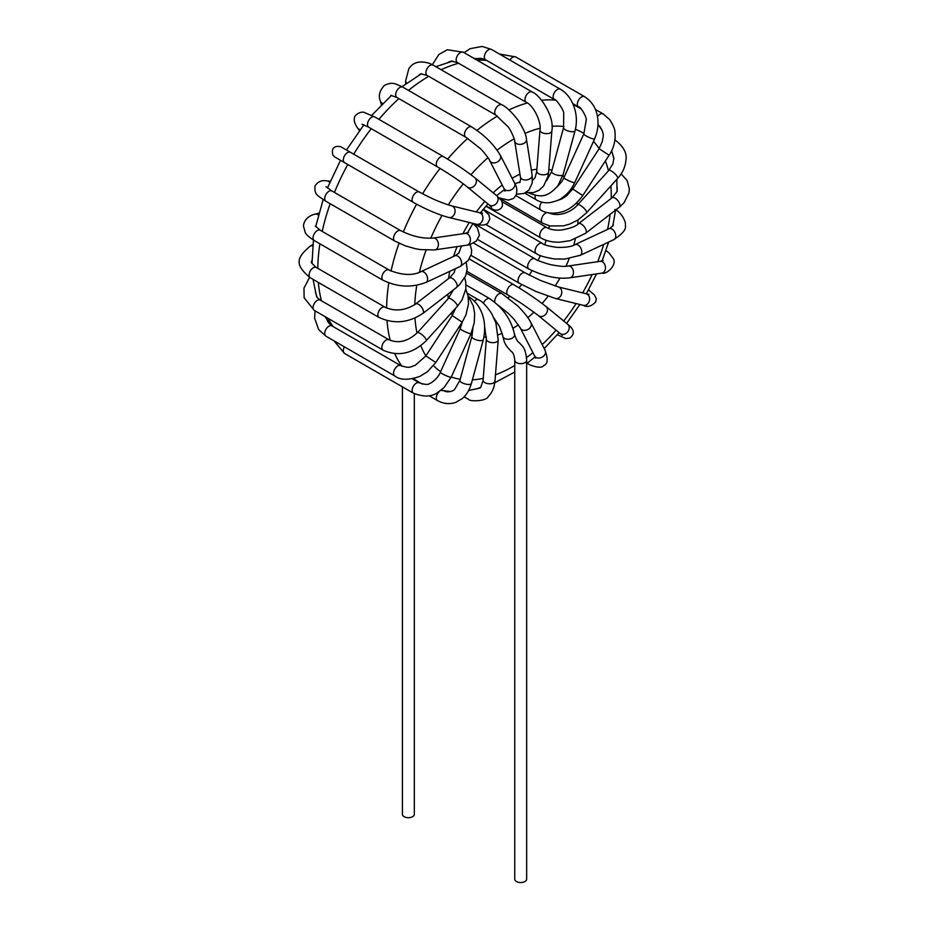 <?xml version="1.0" encoding="UTF-8"?>
<svg xmlns="http://www.w3.org/2000/svg" width="929" height="929" viewBox="0 0 929 929"><rect width="100%" height="100%" fill="white"/><g stroke="black" fill="none" stroke-linecap="round" stroke-linejoin="round"><path stroke-width="1.39" d="M402.408 386.847L402.408 814.245A5.957 3.437 0 0 0 408.365 817.694A5.957 3.437 0 0 0 414.322 814.245L414.322 393.687M514.747 360.22A5.957 3.437 180 0 0 520.704 363.657A5.957 3.437 180 0 0 526.662 360.22L526.662 879.113A5.957 3.437 180 0 1 520.704 882.55A5.957 3.437 180 0 1 514.747 879.113L514.747 360.22C514.364 355.517 513.133 352.521 511.055 351.232C504.586 344.52 504.319 342.383 502.81 336.17A5.957 3.96 171 0 1 502.786 336.031A5.957 3.96 171 0 1 502.786 335.543M502.252 293.819A5.957 3.437 120 0 0 502.09 293.692A5.957 3.437 120 0 0 501.915 293.576A5.957 3.437 120 0 0 497.329 295.178A5.957 3.437 120 0 0 494.727 301.17A5.957 3.437 120 0 0 494.855 302.285M530.598 322.166A5.957 4.552 152.9 0 1 530.923 322.618A5.957 4.552 152.9 0 1 531.005 322.781A5.957 4.552 152.9 0 1 529.855 327.995A5.957 4.552 152.9 0 1 523.968 330.352A5.957 4.552 152.9 0 1 520.484 328.367A5.957 4.552 152.9 0 1 520.403 328.216A5.957 4.552 152.9 0 1 520.159 327.612M545.091 350.291A5.957 4.552 152.9 0 1 545.195 350.465A5.957 4.552 152.9 0 1 544.046 355.679A5.957 4.552 152.9 0 1 538.158 358.048A5.957 4.552 152.9 0 1 534.686 356.074A5.957 4.552 152.9 0 1 534.593 355.9L520.403 328.216M513.911 284.738A5.957 3.437 120 0 0 507.025 290.649A5.957 3.437 120 0 0 508.024 295.097L466.939 271.373M514.434 285.133A5.957 3.437 120 0 0 513.992 284.773L469.308 258.982M545.277 305.955A5.957 4.842 129.4 0 1 545.938 306.396A5.957 4.842 129.4 0 1 546.055 306.489A5.957 4.842 129.4 0 1 544.057 315.663A5.957 4.842 129.4 0 1 538.367 315.605A5.957 4.842 129.4 0 1 538.251 315.5A5.957 4.842 129.4 0 1 537.833 315.07M545.938 306.396L567.677 324.256A5.957 4.842 129.4 0 1 567.793 324.349A5.957 4.842 129.4 0 1 565.807 333.523A5.957 4.842 129.4 0 1 560.117 333.465A5.957 4.842 129.4 0 1 560.001 333.372M557.969 286.864A5.957 4.796 103.8 0 1 558.341 286.933A5.957 4.796 103.8 0 1 558.492 286.98L540.225 280.361L525.152 272.871A5.957 3.437 120 0 0 518.939 276.97A5.957 3.437 120 0 0 519.276 283.229L471.026 255.37M558.492 287.003L558.492 287.003A5.957 4.796 103.8 0 1 561.244 294.899A5.957 4.796 103.8 0 1 555.507 298.511A5.957 4.796 103.8 0 1 555.345 298.464L536.021 291.509L519.357 283.264A5.957 3.437 120 0 0 519.45 283.322M525.396 273.021A5.957 3.437 120 0 0 525.233 272.905L473.616 243.108M558.341 286.933L586.164 293.761A5.957 4.796 103.8 0 1 586.338 293.808A5.957 4.796 103.8 0 1 589.067 301.716A5.957 4.796 103.8 0 1 583.319 305.327A5.957 4.796 103.8 0 1 583.157 305.281C587.116 307.58 591.32 306.454 595.779 301.879L596.209 298.476L594.386 294.841L588.498 289.906M535.162 258.97A5.957 3.437 120 0 0 534.999 258.854A5.957 3.437 120 0 0 534.883 258.773A5.957 3.437 120 0 0 529.623 261.165A5.957 3.437 120 0 0 528.81 269.027A5.957 3.437 120 0 0 528.926 269.096A5.957 3.437 120 0 0 529.24 269.247M567.898 266.066A5.957 4.424 81.7 0 1 568.014 266.042A5.957 4.424 81.7 0 1 568.13 266.031A5.957 4.424 81.7 0 1 573.251 270.629A5.957 4.424 81.7 0 1 569.976 277.794A5.957 4.424 81.7 0 1 569.86 277.817A5.957 4.424 81.7 0 1 569.605 277.841M603.13 260.468L600.041 261.363A5.957 4.424 81.7 0 1 600.134 261.339A5.957 4.424 81.7 0 1 605.255 265.938A5.957 4.424 81.7 0 1 601.957 273.114A5.957 4.424 81.7 0 1 601.864 273.126L569.86 277.817M542.757 243.712A5.957 3.437 120 0 0 542.315 243.363A5.957 3.437 120 0 0 538.321 244.362A5.957 3.437 120 0 0 535.267 249.529A5.957 3.437 120 0 0 536.323 253.663A5.957 3.437 120 0 0 536.904 253.896M614.115 239.508A5.957 3.751 65 0 0 613.337 230.137A5.957 3.751 65 0 0 609.052 228.731L575.051 244.606A5.957 3.751 65 0 1 579.324 246.011A5.957 3.751 65 0 1 580.137 255.382M614.092 239.531L580.091 255.405A5.957 3.751 65 0 1 579.452 255.603M547.065 227.744A5.957 3.437 120 0 0 546.949 227.675A5.957 3.437 120 0 0 546.775 227.582A5.957 3.437 120 0 0 544.371 227.768A5.957 3.437 120 0 0 540.167 232.97A5.957 3.437 120 0 0 540.992 237.998A5.957 3.437 120 0 0 541.177 238.091C546.589 241.087 552.836 242.446 559.897 242.167L570.267 240.634L585.584 233.307A5.957 2.822 52.4 0 0 585.676 233.191A5.957 2.822 52.4 0 0 585.247 228.209A5.957 2.822 52.4 0 0 580.277 223.599A5.957 2.822 52.4 0 0 578.523 223.68A5.957 2.822 52.4 0 0 578.407 223.761L612.083 197.772A5.957 2.822 52.4 0 1 612.211 197.68A5.957 2.822 52.4 0 1 613.964 197.622A5.957 2.822 52.4 0 1 618.935 202.22A5.957 2.822 52.4 0 1 619.364 207.202A5.957 2.822 52.4 0 1 619.237 207.295M547.088 212.578A5.957 3.437 120 0 0 542.048 217.351A5.957 3.437 120 0 0 542.559 223.134M614.673 139.71C623.626 146.387 627.354 153.378 625.856 160.694C625.24 167.104 622.511 173.015 617.657 178.426A5.957 1.695 42.2 0 0 614.406 173.27A5.957 1.695 42.2 0 0 608.867 170.39A5.957 1.695 42.2 0 0 608.774 170.471L577.699 204.786A5.957 1.695 42.2 0 1 577.792 204.717A5.957 1.695 42.2 0 1 583.331 207.597A5.957 1.695 42.2 0 1 586.571 212.741M541.758 202.116A5.957 3.437 120 0 0 540.91 210.082A5.957 3.437 120 0 0 540.992 210.128L515.874 195.624M609.122 155.224L599.135 148.721L572.798 189.04L582.773 195.543L609.11 155.236M597.51 116.729A5.957 3.437 -60 0 1 602.979 113.802M535.336 195.38A5.957 3.437 120 0 0 536.335 199.84L524.746 193.139M583.865 133.997A5.957 0.801 24.5 0 0 583.737 134.078L563.915 177.648A5.957 0.801 24.5 0 0 569.071 180.876A5.957 0.801 24.5 0 0 574.761 182.583L594.583 139.013A5.957 0.801 24.5 0 0 594.56 138.862M583.726 134.101A5.957 0.801 24.5 0 0 588.881 137.306A5.957 0.801 24.5 0 0 594.583 139.013M583.807 134.136L586.164 120.398C587.407 118.041 579.998 105.465 578.755 107.09A5.957 3.437 -60 0 1 578.581 106.974A5.957 3.437 -60 0 1 578.488 100.251A5.957 3.437 -60 0 1 584.341 96.546A5.957 3.437 -60 0 1 584.538 96.651L515.723 56.924L499.488 54.045M509.94 60.083A5.957 3.437 -60 0 1 515.723 56.924M563.589 127.61L563.706 113.582C564.391 110.377 555.008 97.8 554.346 99.473A5.957 3.437 -60 0 1 554.404 92.586A5.957 3.437 -60 0 1 560.338 89.184C562.359 90.427 570.987 95.257 575.063 110.121C576.816 117.193 576.804 124.103 575.028 130.861A5.957 2.021 15.2 0 1 568.676 131.163A5.957 2.021 15.2 0 1 563.555 127.668L551.617 171.517A5.957 2.021 15.2 0 0 556.75 175.012A5.957 2.021 15.2 0 0 563.102 174.71L557.864 185.788C547.657 197.157 541.084 197.889 528.74 192.872M563.113 174.652L575.051 130.803A5.957 2.021 15.2 0 0 575.074 130.652M554.497 99.566A5.957 3.437 -60 0 1 554.381 99.496L485.565 59.77A5.957 3.437 -60 0 1 485.565 52.895A5.957 3.437 -60 0 1 491.534 49.458L560.338 89.184M514.898 183.814L520.089 181.921A5.957 3.437 120 0 0 519.648 182.502M540.028 129.805A5.957 3.101 4.5 0 0 539.981 130.06L536.73 171.203A5.957 3.101 4.5 0 0 536.73 171.412A5.957 3.101 4.5 0 0 542.629 174.78A5.957 3.101 4.5 0 0 548.609 172.144A5.957 3.101 4.5 0 0 548.621 171.935M539.981 130.06A5.957 3.101 4.5 0 0 539.981 130.257A5.957 3.101 4.5 0 0 545.869 133.637A5.957 3.101 4.5 0 0 551.861 131.001A5.957 3.101 4.5 0 0 551.872 130.803A5.957 3.101 4.5 0 0 551.861 130.734M526.546 102.445A5.957 3.437 -60 0 1 526.197 102.295A5.957 3.437 -60 0 1 526.035 102.19A5.957 3.437 -60 0 1 526.29 95.269A5.957 3.437 -60 0 1 532.154 91.971A5.957 3.437 -60 0 1 532.329 92.076A5.957 3.437 -60 0 1 532.491 92.215M526.197 102.295L457.393 62.568A5.957 3.437 -60 0 1 457.393 55.682A5.957 3.437 -60 0 1 463.35 52.245L532.154 91.971M519.926 182.432L519.683 182.607C520.635 179.947 520.867 178.054 520.379 176.94A5.957 3.96 -9 0 0 526.894 179.889A5.957 3.96 -9 0 0 532.143 175.047L526.488 139.42M520.379 176.916L514.712 141.289A5.957 3.96 -9 0 0 521.204 144.274A5.957 3.96 -9 0 0 526.488 139.443L526.464 139.304C526.186 134.833 523.352 128.399 517.976 120.004C511.275 111.631 505.957 106.591 502.032 104.884M501.915 104.838L433.111 65.111A5.957 3.437 -60 0 0 432.902 64.995A5.957 3.437 -60 0 0 427.05 68.723A5.957 3.437 -60 0 0 427.154 75.423L495.958 115.15A5.957 3.437 -60 0 1 495.865 115.091A5.957 3.437 -60 0 1 495.912 108.368A5.957 3.437 -60 0 1 501.706 104.722A5.957 3.437 -60 0 1 501.915 104.838A5.957 3.437 -60 0 1 502.02 104.896M406.89 83.076A5.957 3.437 180 0 1 405.636 80.962L408.76 68.943C410.502 66.052 415.797 58.713 430.255 63.66L433.111 65.111M503.843 188.215A5.957 4.552 -27.1 0 0 503.948 188.436A5.957 4.552 -27.1 0 0 509.034 190.526A5.957 4.552 -27.1 0 0 514.376 186.845A5.957 4.552 -27.1 0 0 514.666 183.222A5.957 4.552 -27.1 0 0 514.55 183.001L500.371 155.306A5.957 4.552 -27.1 0 0 499.999 154.737M489.537 160.183A5.957 4.552 -27.1 0 0 489.653 160.496A5.957 4.552 -27.1 0 0 489.769 160.74A5.957 4.552 -27.1 0 0 494.843 162.83A5.957 4.552 -27.1 0 0 500.197 159.161A5.957 4.552 -27.1 0 0 500.487 155.561A5.957 4.552 -27.1 0 0 500.371 155.306M466.253 137.422A5.957 3.437 -60 0 1 465.812 137.26A5.957 3.437 -60 0 1 465.719 137.213A5.957 3.437 -60 0 1 464.709 132.812A5.957 3.437 -60 0 1 468.111 127.575A5.957 3.437 -60 0 1 471.584 126.843A5.957 3.437 -60 0 1 471.677 126.89A5.957 3.437 -60 0 1 472.141 127.25M465.719 137.213L396.915 97.475A5.957 3.437 -60 0 1 395.893 93.086A5.957 3.437 -60 0 1 399.307 87.849A5.957 3.437 -60 0 1 402.872 87.163L471.677 126.89M382.864 103.491A5.957 4.215 165 0 1 380.402 101.064C378.161 96.035 379.508 90.787 384.432 85.305C391.98 82.158 393.49 82.716 402.872 87.163M490.953 205.692L491.58 207.132L488.909 204.705A5.957 4.842 -50.6 0 0 489.026 204.821A5.957 4.842 -50.6 0 0 495.842 204.032A5.957 4.842 -50.6 0 0 496.713 195.717A5.957 4.842 -50.6 0 0 496.585 195.613L504.528 189.586M466.985 186.694A5.957 4.842 -50.6 0 0 467.148 186.845A5.957 4.842 -50.6 0 0 467.275 186.961A5.957 4.842 -50.6 0 0 474.092 186.172A5.957 4.842 -50.6 0 0 474.974 177.857A5.957 4.842 -50.6 0 0 474.835 177.753A5.957 4.842 -50.6 0 0 474.51 177.509M437.849 167.092A5.957 3.437 -60 0 1 437.664 167.023A5.957 3.437 -60 0 1 437.547 166.953A5.957 3.437 -60 0 1 436.99 161.193A5.957 3.437 -60 0 1 443.388 156.571A5.957 3.437 -60 0 1 443.505 156.641A5.957 3.437 -60 0 1 443.772 156.827M437.547 166.953L368.732 127.227A5.957 3.437 -60 0 1 368.174 121.467A5.957 3.437 -60 0 1 374.689 116.903L443.505 156.641M360.231 129.607A5.957 4.703 144.9 0 1 357.572 127.981C354.843 124.021 353.798 120.782 354.448 118.273C353.903 114.766 361.683 110.783 364.609 112.583L374.689 116.903M476.693 224.295A5.957 4.796 -76.2 0 0 478.737 224.214A5.957 4.796 -76.2 0 0 482.894 218.338A5.957 4.796 -76.2 0 0 479.457 212.706L451.633 205.878A5.957 4.796 -76.2 0 1 455.071 211.522A5.957 4.796 -76.2 0 1 450.913 217.398A5.957 4.796 -76.2 0 1 448.881 217.479M413.254 202.301A5.957 3.437 -60 0 1 412.279 200.896A5.957 3.437 -60 0 1 414.183 194.254A5.957 3.437 -60 0 1 419.304 192.048A5.957 3.437 -60 0 1 419.397 192.106M413.347 202.359L344.531 162.633A5.957 3.437 -60 0 1 343.475 161.17A5.957 3.437 -60 0 1 345.367 154.528A5.957 3.437 -60 0 1 350.5 152.321L419.304 192.048M339.143 159.521A5.957 4.866 120 0 1 339.108 159.509C331.874 155.085 336.577 158.696 332.826 155.027C331.293 148.361 333.917 145.563 340.664 146.654L350.5 152.321M466.73 245.198A5.957 4.424 -98.3 0 0 466.822 245.186A5.957 4.424 -98.3 0 0 470.341 238.718A5.957 4.424 -98.3 0 0 465.197 233.388A5.957 4.424 -98.3 0 0 465.092 233.4L433.088 238.091M466.822 245.186L434.818 249.878A5.957 4.424 -98.3 0 0 438.337 243.386A5.957 4.424 -98.3 0 0 433.169 238.079M331.932 190.979A5.957 3.437 -60 0 0 325.974 194.416A5.957 3.437 -60 0 0 325.974 201.303L394.779 241.029A5.957 3.437 -60 0 1 394.79 234.131A5.957 3.437 -60 0 1 400.736 230.706L331.932 190.979L325.974 186.671M325.974 201.303C316.905 194.939 314.455 195.102 314.977 186.009C317.846 181.561 321.84 179.878 326.996 180.934A5.957 4.703 95.1 0 1 329.737 182.421M425.412 282.648A5.957 3.751 -115 0 0 425.9 282.486L459.913 266.6A5.957 3.751 -115 0 0 460.041 266.542A5.957 3.751 -115 0 0 460.738 259.516A5.957 3.751 -115 0 0 454.862 255.812A5.957 3.751 -115 0 0 454.745 255.87M425.9 282.486A5.957 3.751 -115 0 0 426.051 282.404A5.957 3.751 -115 0 0 426.725 275.379A5.957 3.751 -115 0 0 420.86 271.686A5.957 3.751 -115 0 0 420.709 271.767A5.957 3.751 -115 0 0 420.431 271.942M383.584 280.5A5.957 3.437 -60 0 1 383.108 280.303A5.957 3.437 -60 0 1 382.98 280.221A5.957 3.437 -60 0 1 383.166 273.312A5.957 3.437 -60 0 1 389.065 269.979A5.957 3.437 -60 0 1 389.181 270.06A5.957 3.437 -60 0 1 389.46 270.281M383.108 280.303L314.292 240.576A5.957 3.437 -60 0 1 314.292 233.702A5.957 3.437 -60 0 1 320.25 230.253L389.065 269.979M314.292 240.576C308.788 236.941 305.734 234.154 305.13 232.192L303.458 225.979C304.12 218.338 311.064 214.936 315.105 214.158A5.957 4.215 75 0 1 318.438 215.075M456.476 287.514A5.957 2.822 -127.6 0 0 456.557 287.456A5.957 2.822 -127.6 0 0 455.21 281.104A5.957 2.822 -127.6 0 0 449.357 277.968A5.957 2.822 -127.6 0 0 449.276 278.026L415.588 304.004A5.957 2.822 -127.6 0 0 415.286 304.317M422.474 313.654A5.957 2.822 -127.6 0 0 422.8 313.491A5.957 2.822 -127.6 0 0 422.869 313.445A5.957 2.822 -127.6 0 0 421.522 307.069A5.957 2.822 -127.6 0 0 415.658 303.957A5.957 2.822 -127.6 0 0 415.588 304.004M379.682 317.741A5.957 3.437 -60 0 1 379.16 317.532A5.957 3.437 -60 0 1 379.113 310.669A5.957 3.437 -60 0 1 385.059 307.185A5.957 3.437 -60 0 1 385.523 307.545M379.125 317.521L310.321 277.794A5.957 3.437 -60 0 1 310.321 270.908A5.957 3.437 -60 0 1 316.278 267.471L385.082 307.197M310.321 277.794C295.271 265.392 295.492 258.285 310.321 246.069A5.957 3.437 60 0 1 312.759 246.092M457.289 306.373A5.957 1.695 -137.8 0 0 453.909 301.101A5.957 1.695 -137.8 0 0 448.428 298.418L417.353 332.745A5.957 1.695 -137.8 0 1 422.834 335.415A5.957 1.695 -137.8 0 1 426.225 340.699C412.79 353.717 398.425 356.887 383.178 350.233L383.178 350.233M383.201 350.187A5.957 3.437 -60 0 1 383.108 350.14A5.957 3.437 -60 0 1 383.062 343.335A5.957 3.437 -60 0 1 388.972 339.77M383.108 350.14L314.292 310.414A5.957 3.437 -60 0 1 314.292 303.528A5.957 3.437 -60 0 1 320.25 300.09L389.065 339.817M462.166 322.154L452.249 315.639M465.801 289.256L468.042 295.968L468.518 303.748L465.975 314.861L462.189 322.166L435.817 362.496L425.9 355.958M394.941 376.024A5.957 3.437 -60 0 1 394.779 375.943A5.957 3.437 -60 0 1 394.001 370.764A5.957 3.437 -60 0 1 398.378 365.608A5.957 3.437 -60 0 1 400.573 365.527A5.957 3.437 -60 0 1 400.736 365.62L331.932 325.893L328.413 322.7L327.043 319.959M394.779 375.943L325.974 336.205A5.957 3.437 -60 0 1 325.185 331.038A5.957 3.437 -60 0 1 329.563 325.882A5.957 3.437 -60 0 1 331.932 325.893M419.362 382.876L419.362 382.876C425.145 384.711 428.571 384.896 429.628 383.445C430.615 383.712 438.302 378.126 440.358 372.25A5.957 0.801 -155.5 0 0 441.449 373.261A5.957 0.801 -155.5 0 0 447.36 376.21A5.957 0.801 -155.5 0 0 451.215 377.128L471.038 333.557A5.957 0.801 -155.5 0 1 467.171 332.64A5.957 0.801 -155.5 0 1 461.272 329.69A5.957 0.801 -155.5 0 1 460.18 328.68L462.317 321.968M451.227 377.081L444.062 387.556L437.64 392.561C431.613 396.938 423.485 397.136 413.289 393.118A5.957 3.437 -60 0 1 413.579 385.895A5.957 3.437 -60 0 1 419.304 382.841L412.267 378.777M413.451 393.211A5.957 3.437 -60 0 1 413.347 393.164L344.531 353.426A5.957 3.437 -60 0 1 344.38 346.842M469.064 296.908A5.957 3.437 120 0 0 468.948 296.85L468.855 296.792A5.957 3.437 120 0 1 468.89 296.815C481.199 304.457 487.609 321.329 483.266 339.759M483.359 339.422A5.957 2.021 -164.8 0 1 483.335 339.689A5.957 2.021 -164.8 0 1 483.312 339.77A5.957 2.021 -164.8 0 1 475.334 339.515A5.957 2.021 -164.8 0 1 471.839 336.565A5.957 2.021 -164.8 0 1 471.862 336.484A5.957 2.021 -164.8 0 1 471.955 336.321M437.373 400.48C443.423 403.848 449.531 404.487 455.709 402.385L462.131 398.669C466.521 394.93 469.586 389.901 471.328 383.607A5.957 2.021 -164.8 0 1 463.397 383.363A5.957 2.021 -164.8 0 1 459.901 380.414L471.839 336.565M437.942 400.805A5.957 3.437 -60 0 1 437.547 400.631A5.957 3.437 -60 0 1 437.35 400.504A5.957 3.437 -60 0 1 436.305 397.879A5.957 3.437 -60 0 1 439.324 391.492M478.923 300.055A5.957 3.437 120 0 0 478.714 299.893A5.957 3.437 120 0 0 478.609 299.823A5.957 3.437 120 0 0 474.359 301.089M498.223 339.712A5.957 3.101 -175.5 0 1 498.223 339.898A5.957 3.101 -175.5 0 1 498.223 340.014A5.957 3.101 -175.5 0 1 493.253 342.662A5.957 3.101 -175.5 0 1 486.343 339.178A5.957 3.101 -175.5 0 1 486.343 339.073A5.957 3.101 -175.5 0 1 486.39 338.795M464.059 396.869L465.719 397.833A5.957 3.437 -60 0 1 465.603 397.763L468.332 399.168C469.342 401.967 487.33 401.131 488.282 396.451C492.068 392.77 494.286 387.625 494.96 381.018A5.957 3.101 -175.5 0 1 494.971 381.145A5.957 3.101 -175.5 0 1 490.001 383.793A5.957 3.101 -175.5 0 1 483.092 380.333A5.957 3.101 -175.5 0 1 483.092 380.216L486.343 339.073M465.603 397.763A5.957 3.437 -60 0 1 464.628 396.265M489.804 298.685A5.957 3.437 120 0 0 486.053 299.568A5.957 3.437 120 0 0 483.347 303.26M490.326 299.092A5.957 3.437 120 0 0 489.85 298.708L466.033 284.959M514.376 333.627A5.957 3.96 171 0 1 514.573 334.301A5.957 3.96 171 0 1 514.596 334.417A5.957 3.96 171 0 1 512.785 337.75A5.957 3.96 171 0 1 506.653 339.155A5.957 3.96 171 0 1 502.81 336.17M428.675 76.306A158.871 91.727 120 0 0 408.47 90.392M398.878 98.613A158.871 91.727 120 0 0 378.881 119.33M371.263 128.69A158.871 91.727 120 0 0 353.728 154.191M347.771 164.503A158.871 91.727 120 0 0 334.452 192.442M330.155 203.718A158.871 91.727 120 0 0 322.224 231.391M319.901 243.804A158.871 91.727 120 0 0 317.799 268.353M318.333 282.416A158.871 91.727 120 0 0 321.457 300.787M328.1 318.38A158.871 91.727 120 0 0 333.093 326.567M412.871 378.66L419.502 382.493A158.871 91.727 -60 0 1 413.568 378.521M401.781 366.119A158.871 91.727 -60 0 1 394.802 353.705M390.226 340.351A158.871 91.727 -60 0 1 387.01 320.61M386.603 308.068A158.871 91.727 -60 0 1 388.81 282.88M391.039 271.082A158.871 91.727 -60 0 1 399.017 243.293M403.325 232.006A158.871 91.727 -60 0 1 416.587 204.229M422.59 193.813A158.871 91.727 -60 0 1 440.067 168.404M447.639 159.114A158.871 91.727 -60 0 1 467.717 138.316M476.949 130.397A158.871 91.727 -60 0 1 497.41 116.079M508.953 109.912A158.871 91.727 -60 0 1 527.37 102.991M541.677 100.262A158.871 91.727 -60 0 1 555.426 100.158M573.263 104.722A158.871 91.727 -60 0 1 578.384 107.311L573.065 104.245M486.738 60.443A158.871 91.727 120 0 0 477.158 60.211M458.589 63.253A158.871 91.727 120 0 0 441.124 69.733M549.318 225.84A72.288 41.735 -60 0 1 548.888 228.604M546.136 240.332A72.288 41.735 -60 0 1 544.742 244.664M540.364 255.568A72.288 41.735 -60 0 1 537.996 260.434M532.073 270.722A72.288 41.735 -60 0 1 529.158 275.077M521.715 284.588A72.288 41.735 -60 0 1 518.846 287.769M509.998 296.154A72.288 41.735 -60 0 1 508.093 297.698M514.747 365.48A139.013 80.266 -60 0 1 512.982 366.514A139.013 80.266 -60 0 1 495.471 374.817M483.243 378.37A139.013 80.266 -60 0 1 472.408 379.822M460.215 379.241A139.013 80.266 -60 0 1 451.285 377M440.636 371.623A139.013 80.266 -60 0 1 433.518 365.701M425.877 355.912A139.013 80.266 -60 0 1 420.825 345.693M417.028 333.035A139.013 80.266 -60 0 1 414.961 318.032M414.775 304.689A139.013 80.266 -60 0 1 416.784 285.238M419.385 272.383A139.013 80.266 -60 0 1 426.051 250.203M430.777 238.242A139.013 80.266 -60 0 1 442.007 215.458M448.301 204.879A139.013 80.266 -60 0 1 463.257 183.803M470.91 174.722A139.013 80.266 -60 0 1 487.992 157.663M497.096 150.161A139.013 80.266 -60 0 1 514.167 138.827M524.978 133.428A139.013 80.266 -60 0 1 540.063 128.26M551.919 126.309A139.013 80.266 -60 0 1 563.868 126.518M575.423 129.294A139.013 80.266 -60 0 1 584.062 133.567M593.492 141.405A139.013 80.266 -60 0 1 599.135 148.617M605.383 160.938A139.013 80.266 -60 0 1 608.449 170.831M610.852 185.928A139.013 80.266 -60 0 1 611.27 198.411M610.121 214.344A139.013 80.266 -60 0 1 607.543 229.44M603.687 244.385A139.013 80.266 -60 0 1 597.695 261.699M592.168 274.543A139.013 80.266 -60 0 1 582.634 292.89M576.119 303.562A139.013 80.266 -60 0 1 563.694 320.981M556.076 330.143A139.013 80.266 -60 0 1 542.164 344.554M532.921 352.648A139.013 80.266 -60 0 1 526.557 357.595M518.417 324.848A92.145 53.197 -60 0 1 512.982 328.251A92.145 53.197 -60 0 1 512.959 328.262M502.275 333.406A92.145 53.197 -60 0 1 498.246 334.812M486.436 337.053A92.145 53.197 -60 0 1 483.881 337.134M472.222 335.241A92.145 53.197 -60 0 1 470.562 334.614M460.517 327.914A92.145 53.197 -60 0 1 459.263 326.602M452.295 315.442A92.145 53.197 -60 0 1 451.331 312.957M448.219 298.65A92.145 53.197 -60 0 1 447.894 294.133M448.614 278.537A92.145 53.197 -60 0 1 449.752 271.349M453.573 256.416A92.145 53.197 -60 0 1 457.091 246.615M462.944 233.713A92.145 53.197 -60 0 1 469.261 222.472M476.345 211.94A92.145 53.197 -60 0 1 484.845 201.396M493.148 192.791A92.145 53.197 -60 0 1 502.206 185.034M512.134 178.275A92.145 53.197 -60 0 1 519.95 174.187M531.376 170.216A92.145 53.197 -60 0 1 536.892 169.217M548.818 169.484A92.145 53.197 -60 0 1 551.977 170.216M562.788 175.744A92.145 53.197 -60 0 1 564.24 176.963M572.136 187.298A92.145 53.197 -60 0 1 572.903 188.866M577.095 202.557A92.145 53.197 -60 0 1 577.478 205.03M578.024 219.941A92.145 53.197 -60 0 1 577.722 224.226M575.306 238.997A92.145 53.197 -60 0 1 573.692 245.279M569.222 258.541A92.145 53.197 -60 0 1 565.947 266.263M559.966 278.026A92.145 53.197 -60 0 1 555.136 286.051M548.017 296.223A92.145 53.197 -60 0 1 542.106 303.504M533.989 312.109A92.145 53.197 -60 0 1 527.846 317.683M501.915 293.576L466.544 273.161M498.13 305.2L508.5 313.549L514.341 319.622L520.542 328.332M502.078 293.715L517.499 305.711C524.2 312.423 528.647 318.066 530.854 322.653M545.195 350.465L531.005 322.781M534.744 356.051L535.557 358.095L535.789 357.247M545.033 350.326C548.215 358.849 547.843 363.854 543.929 365.352C542.362 367.896 537.868 367.814 530.424 365.097L526.081 362.856M508.151 295.074L522.516 304.073L538.297 315.442M513.865 284.808C521.657 289.291 535.197 297.942 546.008 306.547M560.117 333.465L538.367 315.605M560.048 333.314L562.3 335.334L561.79 334.277M567.747 324.407C574.308 329.342 575.016 333.894 569.883 338.063L565.842 338.574L557.319 334.742M583.319 305.327L555.507 298.511M596.557 273.904L586.315 293.796L588.963 294.296L587.72 294.539M534.883 258.773L474.022 223.645M528.926 269.096L477.738 239.543M528.822 269.004C544.069 276.401 557.795 279.327 569.976 277.794M534.988 258.877C536.23 260.062 541.27 261.955 550.107 264.533C558.898 266.309 564.867 266.82 568.014 266.054L568.014 266.054M600.134 261.339L568.13 266.031M601.957 273.103C606.73 274.891 617.646 264.382 613.094 258.32L608.983 252.874L605.94 250.493M542.292 243.352L483.254 209.269M536.335 253.675L485.855 224.528M536.37 253.582C538.518 255.533 544.591 257.321 554.578 258.97L564.867 259.075L580.102 255.301M542.269 243.444C543.5 244.815 548.389 246.115 556.935 247.369C565.436 247.602 571.463 246.719 575.028 244.71L575.028 244.71M614.081 239.438C622.825 233.678 626.564 229.01 625.298 225.433C626.541 222.495 621.373 211.998 614.812 209.455M609.633 228.546L613.233 225.468L613.268 223.866M546.949 227.675L502.055 201.756M540.992 237.998L485.902 206.192M546.775 227.582C550.583 229.695 555.484 230.508 561.464 230.02C570.487 228.395 576.166 226.27 578.5 223.645M619.364 207.202L585.676 233.191M619.26 207.318L624.056 202.743L628.933 192.895L629.339 188.831L627.145 180.563L621.153 173.897M612.199 197.656L617.216 191.316L617.1 187.101M542.582 223.146L499.697 198.388M542.524 223.192L549.991 225.979L563.566 225.84L569.802 224.052L578.035 219.941L586.582 212.753M548.598 212.787C559.966 217.734 572.438 211.022 577.652 204.833M617.611 178.473L586.536 212.787M608.727 170.506L612.861 163.922L613.883 158.348L612.443 153.32M540.91 210.082C542.652 211.301 549.225 214.866 560.861 212.149C568.606 210.337 575.922 204.81 582.82 195.578L582.82 195.578M572.74 189.017L566.945 195.531L562.057 198.794L556.738 200.769M599.089 148.698L602.398 141.324C602.782 135.936 605.034 135.611 600.262 126.867L598.566 125.183M609.169 155.259C613.872 147.908 615.799 140.267 614.952 132.313C615.137 129.7 613.395 125.473 609.726 119.62L603.002 113.768M595.361 109.401L603.107 113.872M556.761 187.205L561.894 181.515L563.938 177.811M536.347 199.909C540.771 202.417 545.532 203.277 550.63 202.487C556.297 201.14 560.001 199.665 561.766 198.086C567.375 194.277 571.683 189.098 574.691 182.537M594.514 138.967C597.962 131.175 598.857 123.22 597.184 115.091C595.617 107.265 591.343 101.075 584.353 96.535L584.353 96.535M572.787 103.63L578.581 106.974M546.624 180.656L551.594 171.668M485.565 59.77L481.048 58.318L477.994 58.504M491.534 49.458L482.081 46.45L470.179 48.656L464.094 52.674M532.503 180.412L535.081 177.636L536.741 171.482M525.919 192.524L533.397 192.628L539.075 190.306L543.709 185.893L547.947 176.394L548.563 172.422M551.861 131.001L548.609 172.144M539.993 130.257C541.537 122.628 534.024 105.697 526.058 102.155L526.058 102.155M551.861 130.803C554.799 116.009 539.284 94.189 532.305 92.11M457.393 62.568L451.227 61.105L448.057 62.336M463.35 52.245L447.337 49.748L438.894 54.451L432.368 64.693M518.347 182.467L519.787 182.479M516.478 194.242L523.944 193.487L528.984 190.039L532.236 183.013L532.154 175.093M514.712 141.254C515.49 141.103 510.486 129.096 508.047 126.75L495.854 115.103M427.154 75.423L420.756 73.821L418.863 75.249M405.636 83.97L405.636 80.962M505.388 189.934L504.923 191.153L503.89 188.192M499.233 197.947L508.453 200.083L513.493 198.481L516.059 195.253C517.43 190.666 516.954 186.671 514.62 183.245M489.769 160.74L503.948 188.436M500.441 155.573C493.984 144.459 484.357 134.902 471.549 126.901M489.688 160.473C490.384 160.554 482.766 150.475 480.003 148.292L465.859 137.19M396.915 97.475L390.784 95.339M371.774 115.324L391.504 95.373M381.436 104.919L380.402 101.064M485.972 206.122L494.425 209.989L497.572 210.233L500.313 208.897C502.705 207.016 503.077 204.194 501.405 200.432L496.701 195.729M467.275 186.961L489.026 204.821M474.835 177.753L496.585 195.613M474.963 177.869C466.312 171.029 455.791 163.934 443.377 156.595M467.159 186.834C459.263 180.586 449.427 173.978 437.675 166.999L437.675 166.999M368.732 127.227L362.02 124.231M359.453 130.652L357.572 127.981M483.103 209.455L488.759 214.634L489.862 218.965L487.644 223.471L484.624 224.888C480.839 225.224 478.191 225.05 476.682 224.353M481.071 213.531L482.592 213.171L479.399 212.625M448.8 217.456L476.623 224.272M451.564 205.808C441.949 203.126 431.242 198.539 419.432 192.059M448.87 217.537C437.896 214.494 426.016 209.431 413.219 202.348L413.219 202.348M344.531 162.633L334.951 157.106M327.426 188.018L340.502 160.311L339.108 159.509M473.047 223.401L477.367 227.988L479.457 235.142L476.414 241.052L469.714 244.652L466.73 245.256M468.506 232.378L465.185 233.318M434.749 249.947L420.28 249.587L415.008 248.612L405.299 245.837L394.732 241.064M433.158 238.021C422.962 238.834 412.174 236.384 400.794 230.659M330.259 181.225L326.996 180.934M470.132 244.536L471.653 250.261L471.398 253.907L468.158 260.538L460.343 266.344M459.739 250.516L458.926 253.002L455.315 255.649M420.86 271.686L454.862 255.812M426.039 282.358C411.686 287.944 397.345 287.212 383.015 280.175M420.732 271.802C412.36 275.82 401.839 275.251 389.158 270.107L389.158 270.107M320.25 230.253L315.337 226.026M318.961 213.124L315.105 214.158M458.868 253.048L461.446 245.976M466.207 262.535L467.171 269.143L465.626 275.89L459.576 284.704L456.859 287.119M449.659 277.806L454.281 272.406L455.21 268.795M422.869 313.445L456.557 287.456M422.753 313.433C408.551 322.967 394.035 324.314 379.195 317.463M415.704 304.015C405.265 310.6 395.034 311.679 385.012 307.255L385.012 307.255M316.278 267.471C307.499 259.679 313.131 262.872 311.784 260.828L311.981 260.387M312.922 244.559L310.321 246.069M464.697 277.864L465.754 282.079L465.847 288.861L462.131 299.788L457.335 306.407M448.347 298.43L453.34 289.929M426.179 340.746L457.254 306.419M417.272 332.756C407.773 341.477 398.344 343.8 388.996 339.724M314.292 310.414L304.131 297.791L303.98 288.129L309.589 277.365M320.25 300.09L317.219 297.617L315.384 292.124M455.582 308.277L452.156 315.663M400.585 365.515C410.676 369.01 410.618 366.398 415.24 365.318L425.807 355.981L452.179 315.651M435.84 362.484L427.352 371.797L419.978 376.338C408.528 380.298 400.178 380.205 394.93 376.048L394.93 376.048M325.974 336.205L318.647 329.528L314.606 318.113L315.036 310.843M467.984 295.643L473.267 305.908L474.649 313.363L474.254 322.816L471.049 333.511M440.369 372.192L460.192 328.622M344.531 353.426L333.929 340.804M472.907 328.611L471.909 336.495M471.398 383.538L483.335 339.689M459.971 380.344L454.606 389.425C454.269 390.563 447.151 393.524 443.679 390.459M429.093 395.742L437.547 400.631M478.609 299.823L467.403 293.355M484.648 326.834L486.366 339.178M478.702 299.928C482.012 301.135 486.343 305.699 491.696 313.619L495.877 322.839L498.199 339.898M494.971 381.145L498.223 340.014M483.092 380.507L480.688 387.405L476.194 389.042M494.019 318.113L499.57 326.683L502.868 336.019M489.769 298.766C503.088 307.847 511.333 319.739 514.515 334.428L514.515 334.428M526.662 360.22C525.535 346.262 521.494 345.902 519.694 343.033C517.697 341.988 515.99 339.073 514.573 334.301M454.362 272.232L454.862 268.969M467.542 232.796L473 223.39M480.374 212.857L487.957 203.939M494.774 382.736L514.747 372.041M526.662 363.692L535.127 356.841M544.208 348.549L559.119 332.652M566.62 323.385L579.882 304.48M602.108 260.91L608.646 242.074M612.768 226.165L615.602 210.105M617.053 191.757L616.833 179.32M613.895 158.824L611.677 150.812M602.201 130.385L597.986 124.428M581.449 109.204L578.384 107.311M419.502 382.493L422.474 384.107M440.88 390.377L450.693 391.55M468.599 390.563L480.003 388.043M330.573 324.976L324.976 316.58M316.661 296.885L313.05 279.374M311.981 263.476L313.456 240.077M315.721 226.653L323.141 199.572M346.459 149.987L363.913 124.811M402.013 86.687L421.545 73.705M484.102 59.061L474.034 58.411M452.818 61.059L435.84 66.679"/></g></svg>

